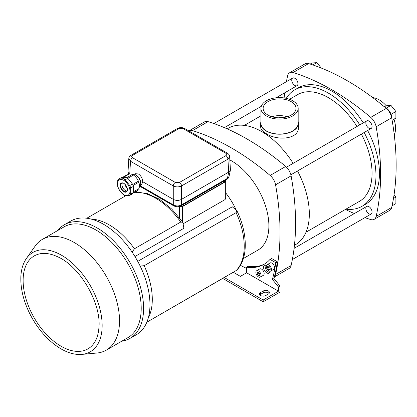 <?xml version="1.0" encoding="UTF-8"?>
<svg xmlns="http://www.w3.org/2000/svg" width="417" height="417" viewBox="0 0 417 417"><rect width="100%" height="100%" fill="white"/><g stroke="black" fill="none" stroke-linecap="round" stroke-linejoin="round"><path stroke-width="0.63" d="M274.438 276.747A10.258 5.921 -120 0 0 275.564 274.49A241.824 139.617 -120 0 0 275.564 184.83A10.258 5.921 -120 0 0 270.143 175.448A241.824 139.617 -120 0 0 192.498 130.615A10.258 5.921 -120 0 0 189.01 130.839A10.258 5.921 -120 0 0 188.865 130.933M274.386 276.956L289.174 268.423A10.258 5.921 -120 0 0 291.108 265.52A241.824 139.617 -120 0 0 291.108 175.854A10.258 5.921 -120 0 0 285.687 166.472A241.824 139.617 -120 0 0 208.041 121.639A10.258 5.921 -120 0 0 204.559 121.863L189.01 130.839M240.395 265.321A241.824 139.617 -120 0 0 246.603 268.397M243.377 258.504L257.883 250.127A53.126 30.676 -120 0 0 268.887 225.805A53.126 30.676 -120 0 0 231.32 160.738A53.126 30.676 -120 0 0 229.83 159.914M225.722 192.894A53.126 30.676 60 0 1 236.079 209.678A53.126 30.676 -120 0 0 225.722 192.894M227.202 128.858L228.172 128.3A67.236 38.817 60 0 1 261.787 131.631A67.236 38.817 60 0 1 293.135 163.349M297.529 170.965A67.236 38.817 60 0 1 295.403 244.753L294.438 245.311M284.269 117.443L278.285 117.813M298.431 123.312L298.431 127.107C299.291 139.497 277.039 141.066 266.218 133.617C262.595 131.522 260.755 129.353 260.693 127.107L260.693 123.312A18.869 10.894 0 0 0 266.218 131.016A18.869 10.894 0 0 0 286.781 133.377A18.869 10.894 0 0 0 298.431 123.312A18.869 10.894 0 0 0 298.176 121.524M260.948 121.524A18.869 10.894 0 0 0 260.693 123.312M226.374 276.294L146.831 322.216L236.611 270.294C248.412 258.477 247.823 233.504 236.877 210.637L232.274 206.79L137.74 261.37M179.482 206.53A2.2 1.272 0 0 0 182.583 206.524L225.076 181.994A2.2 1.272 0 0 0 225.722 181.098A2.2 1.272 0 0 0 225.269 180.326M225.722 181.098L225.722 198.278L225.076 199.571L183.303 223.689M134.133 192.399A60.825 35.117 60 0 1 180.749 222.032L182.855 222.37L183.881 228.281L134.952 256.533M236.877 210.637L236.116 212.628L144.188 265.702L140.143 266.025M125.585 195.844L86.799 218.237M180.749 222.032L134.42 248.782L132.116 252.123M61.075 346.235A53.673 30.988 -120 0 0 98.834 328.617C102.014 304.228 79.97 266.041 57.259 256.601A53.673 30.988 -120 0 0 23.17 282.726A53.673 30.988 -120 0 0 61.075 346.235M121.769 341.195A65.62 37.89 -120 0 0 130 338.39L136.375 334.71A65.62 37.89 -120 0 0 136.375 258.931A65.62 37.89 -120 0 0 70.754 221.046L64.38 224.727A65.62 37.89 -120 0 0 57.833 230.45M130 338.39A65.62 37.89 -120 0 0 130.005 262.611A65.62 37.89 -120 0 0 64.38 224.727M81.92 354.398L96.984 353.017A63.937 36.915 -120 0 0 106.288 350.134L127.967 337.614A63.937 36.915 -120 0 0 127.967 263.789A63.937 36.915 -120 0 0 64.03 226.874L42.352 239.389A63.937 36.915 -120 0 0 35.2 246.004L26.474 258.363C23.055 263.289 21.184 269.476 20.85 276.914C20.475 290.258 24.285 304.087 32.281 318.406C40.183 332.021 49.759 342.175 61.012 348.878C68.325 353.09 75.295 354.93 81.92 354.398A57.379 33.131 -120 0 0 90.27 285.551A57.379 33.131 -120 0 0 26.474 258.363M106.288 350.134A63.937 36.915 -120 0 0 106.288 276.304A63.937 36.915 -120 0 0 42.352 239.389M123.27 178.716A9.893 5.713 60 0 1 125.173 179.816L129.75 185.508A9.893 5.713 60 0 1 130.698 187.958L133.362 186.42A9.893 5.713 -120 0 0 132.408 183.975L127.831 178.278A9.893 5.713 -120 0 0 125.934 177.183L121.357 177.59L118.694 179.128L123.27 178.716L125.934 177.183M130.698 187.958L130.698 194.061L133.362 192.524L133.362 186.42M125.173 179.816L127.831 178.278M129.75 185.508L132.408 183.975M130.698 194.061A9.893 5.713 60 0 1 129.75 195.411L125.173 195.823A9.893 5.713 60 0 1 123.27 194.723L118.694 189.031A9.893 5.713 60 0 1 117.745 186.581L117.745 180.478A9.893 5.713 60 0 1 118.694 179.128M129.75 195.411L132.408 193.874A9.893 5.713 -120 0 0 133.362 192.524M133.362 191.836L138.767 188.713A8.976 5.181 60 0 0 138.804 182.224M138.767 182.12A0.547 0.318 -120 0 0 138.434 181.166L132.653 184.502L138.408 181.186A8.976 5.181 60 0 0 133.461 175.036A0.547 0.318 -120 0 0 132.825 174.186L126.851 177.637M127.837 178.283L133.461 175.036M123.338 177.413L128.613 174.369A8.976 5.181 60 0 1 132.382 174.447M133.127 192.982L138.986 189.599A0.547 0.318 -120 0 0 138.767 188.713M127.696 174.9A0.547 0.318 -120 0 0 127.216 174.692L122.343 177.501M123.771 194.708A8.793 5.077 -120 0 0 129.979 191.601A8.793 5.077 -120 0 0 124.62 180.905A8.793 5.077 -120 0 0 117.568 183.459A8.793 5.077 -120 0 0 123.771 194.708M123.771 183.339L123.771 183.339A5.129 2.961 60 0 1 127.399 189.62A5.129 2.961 60 0 1 123.771 191.716A5.129 2.961 60 0 1 120.148 185.435A5.129 2.961 60 0 1 123.771 183.339M122.389 183.037A4.764 2.752 -120 0 0 125.329 190.522A4.764 2.752 -120 0 0 126.971 190.976M127.399 189.469A4.764 2.752 60 0 1 126.414 191.502A4.764 2.752 60 0 1 124.031 191.267A4.764 2.752 60 0 1 120.92 187.071A4.764 2.752 60 0 1 121.649 183.256A4.764 2.752 60 0 1 123.906 183.417M173.894 205.935A2.929 1.694 -60 0 1 173.884 205.93A2.929 1.694 -60 0 1 173.29 204.867C176.031 206.306 178.773 206.306 181.52 204.867L181.52 199.362L228.704 172.122L227.922 159.174L229.631 156.63L230.424 169.698L230.382 170.219L228.704 172.122M140.612 184.997L141.78 184.324L142.687 181.697C142.515 178.403 141.097 175.833 138.434 173.978L135.275 173.696L134.383 174.212M142.687 181.697L173.263 199.347L173.263 185.946A2.929 1.694 -60 0 1 175.333 182.443L132.585 157.762A2.929 1.694 -60 0 0 130.511 161.264L128.801 158.721L128.014 171.788L128.504 174.431M181.52 199.362C178.773 200.765 176.031 200.765 173.29 199.362L173.263 199.347M224.596 180.717L224.596 181.098A3.664 2.116 180 0 1 223.522 182.594L183.621 205.628A3.664 2.116 180 0 1 180.363 206.212M181.546 199.347L181.546 185.946C178.784 187.207 176.021 187.207 173.263 185.946L130.511 161.264L129.744 173.983M230.382 170.219L229.042 176.527L227.401 178.377A2.929 1.694 60 0 1 226.806 179.44L180.926 205.925A2.929 1.694 60 0 1 180.926 205.93A2.929 1.694 60 0 1 180.915 205.935M129.432 174.045L128.05 172.315M179.477 182.443L225.852 155.666A2.929 1.694 60 0 1 227.922 159.174L181.546 185.946A2.929 1.694 -120 0 0 179.477 182.443L175.333 182.443M225.852 155.666C226.984 154.869 226.984 154.071 225.852 153.274A2.929 1.694 -60 0 1 227.317 153.128L227.317 153.128A2.929 1.694 -60 0 1 227.322 153.133M178.961 128.592A2.929 1.694 -120 0 0 177.496 128.446A2.929 1.694 -120 0 0 177.496 128.452L131.12 155.223A2.929 1.694 60 0 1 131.12 155.223A2.929 1.694 60 0 1 132.585 155.369L178.961 128.592L183.105 128.592A2.929 1.694 -60 0 1 184.569 128.446A2.929 1.694 -60 0 1 184.569 128.452L227.317 153.128C228.865 154.196 229.642 155.364 229.631 156.636M228.735 172.106L227.401 178.377L181.52 204.867A2.929 1.694 60 0 1 180.926 205.925C178.627 207.004 176.276 207.004 173.884 205.925A2.929 1.694 -60 0 1 173.879 205.925L140.07 186.404M131.855 174.238A7.475 4.316 60 0 1 135.431 174.697L135.431 174.697A7.475 4.316 60 0 1 140.717 183.85A7.475 4.316 60 0 1 139.325 187.17M136.208 175.145L135.431 174.697L136.208 175.145A6.375 3.68 60 0 1 140.717 182.954L140.717 183.85M127.258 188.38A6.375 3.68 60 0 1 124.777 184.085M264.79 263.888A68.518 39.558 60 0 1 248.162 266.296L246.603 267.193L246.603 272.775L278.473 291.175L278.473 286.99L272.421 279.463L273.979 278.561L280.026 286.088L280.026 292.072L263.19 301.799L263.19 300L278.473 291.175M246.603 267.193A68.518 39.558 60 0 0 264.024 264.352A68.518 39.558 60 0 0 270.028 259.374L271.587 258.477L277.373 261.819A241.824 139.617 60 0 1 273.979 278.561M269.747 272.468A4.582 2.643 60 0 1 268.371 272.03A4.582 2.643 60 0 1 265.129 266.421A4.582 2.643 60 0 1 265.436 265.009M267.036 264.738L270.143 262.939A3.664 2.116 60 0 1 272.968 263.925A3.664 2.116 60 0 1 274.568 267.61A3.664 2.116 60 0 1 273.807 269.288L270.701 271.081A3.664 2.116 60 0 1 267.036 268.965A3.664 2.116 60 0 1 267.036 264.738A3.664 2.116 60 0 1 269.856 265.718A3.664 2.116 60 0 1 271.457 269.408A3.664 2.116 60 0 1 270.701 271.081M256.632 270.742L259.739 268.949A3.664 2.116 60 0 1 262.564 269.929A3.664 2.116 60 0 1 264.164 273.615A3.664 2.116 60 0 1 263.403 275.293L260.297 277.091A3.664 2.116 60 0 1 256.632 274.975A3.664 2.116 60 0 1 256.632 270.742A3.664 2.116 60 0 1 259.457 271.722A3.664 2.116 60 0 1 261.052 275.413A3.664 2.116 60 0 1 260.297 277.091M270.049 271.253A4.582 2.643 60 0 1 269.106 273.156A4.582 2.643 60 0 1 265.577 271.926A4.582 2.643 60 0 1 263.575 267.318A4.582 2.643 60 0 1 264.524 265.222A4.582 2.643 60 0 1 266.515 265.29M270.028 259.374L275.819 262.72A241.824 139.617 60 0 1 272.421 279.463M280.026 286.088L278.473 286.99M277.373 261.819L275.819 262.72M259.869 294.913A3.664 2.116 180 0 1 260.594 294.319L263.19 292.823A3.664 2.116 180 0 1 269.095 293.417M222.694 278.415L263.19 301.799M224.247 277.519L263.19 300M233.317 272.285L240.39 276.367L246.603 272.775M260.594 292.52A3.664 2.116 0 0 0 259.525 294.016A3.664 2.116 0 0 0 261.787 295.971A3.664 2.116 0 0 0 265.78 295.512L268.371 294.016A3.664 2.116 0 0 0 269.445 292.52A3.664 2.116 0 0 0 267.182 290.566A3.664 2.116 0 0 0 263.19 291.024L260.594 292.52L260.594 294.319M257.169 274.032L258.462 275.642L259.76 275.528L259.76 273.802L258.462 272.186L257.169 272.306L257.169 274.032L259.066 272.937M267.573 268.027L268.866 269.637L270.164 269.523L270.164 267.792L268.866 266.182L267.573 266.296L267.573 268.027L269.465 266.932M259.76 274.897L258.462 275.642M270.164 268.887L268.866 269.637M368.946 206.634A4.399 2.538 60 0 1 371.818 210.507A4.399 2.538 60 0 1 371.146 214.03A4.399 2.538 60 0 1 366.746 211.492A4.399 2.538 60 0 1 366.746 206.415A4.399 2.538 60 0 1 368.946 206.634M368.946 121.071A4.399 2.538 60 0 1 371.818 124.944A4.399 2.538 60 0 1 371.146 128.467A4.399 2.538 60 0 1 366.746 125.929A4.399 2.538 60 0 1 366.746 120.852A4.399 2.538 60 0 1 368.946 121.071M294.845 78.292A4.399 2.538 60 0 1 297.722 82.165A4.399 2.538 60 0 1 297.045 85.688A4.399 2.538 60 0 1 292.651 83.15A4.399 2.538 60 0 1 292.651 78.073A4.399 2.538 60 0 1 294.845 78.292M284.118 97.938A241.824 139.617 60 0 1 284.67 92.829M286.406 81.68A241.824 139.617 60 0 1 287.652 75.675A10.258 5.921 60 0 1 289.591 72.772A10.258 5.921 60 0 1 293.073 72.548A241.824 139.617 60 0 1 370.723 117.38A10.258 5.921 60 0 1 376.139 126.763A241.824 139.617 60 0 1 376.139 216.423A10.258 5.921 60 0 1 374.205 219.326A10.258 5.921 60 0 1 370.723 219.55A241.824 139.617 60 0 1 364.901 217.638M354.372 213.556A241.824 139.617 60 0 1 345.385 209.47M359.772 124.881A67.236 38.817 -120 0 0 294.809 89.827L298.28 87.825A67.236 38.817 60 0 1 363.243 122.874M367.643 130.49A67.236 38.817 60 0 1 365.516 204.278L362.045 206.285A67.236 38.817 -120 0 0 364.171 132.497M289.591 72.772L305.135 63.796A10.258 5.921 60 0 1 308.616 63.572A241.824 139.617 60 0 1 386.267 108.404A10.258 5.921 60 0 1 391.683 117.787A241.824 139.617 60 0 1 391.683 207.447A10.258 5.921 60 0 1 389.749 210.356L374.205 219.326M345.86 209.193A67.236 38.817 -120 0 0 362.045 206.285M294.809 89.827A67.236 38.817 -120 0 0 286.271 98.334M358.193 202.073A61.7 35.622 -120 0 0 359.277 201.489A61.7 35.622 -120 0 0 361.398 134.097M356.999 126.481A61.7 35.622 -120 0 0 297.576 94.617A61.7 35.622 -120 0 0 296.529 95.264M321.236 68.034L316.868 62.602L311.947 63.04L310.175 64.062M312.828 64.937L316.868 62.602M385.058 107.383A8.793 5.077 60 0 1 391.959 119.345M384.354 106.799L386.048 105.819L390.969 105.381L395.889 111.506L395.889 118.068L392.121 120.247M391.099 114.274L395.889 111.506M386.298 108.076L390.969 105.381M392.043 205.852L395.889 203.632L395.889 197.069L394.055 194.786M393.471 198.466L395.889 197.069M372.777 97.635A23.196 13.391 60 0 1 386.262 105.803M393.966 119.184A23.196 13.391 60 0 1 394.263 134.853M287.271 116.734A16.43 9.487 0 0 0 271.848 116.734M267.943 101.649A16.43 9.487 0 0 0 263.132 108.357A16.43 9.487 0 0 0 279.562 117.839A16.43 9.487 0 0 0 295.992 108.357A16.43 9.487 0 0 0 291.181 101.649A16.43 9.487 0 0 0 267.943 101.649M292.724 100.758A18.614 10.748 0 0 0 272.437 98.428A18.614 10.748 0 0 0 260.948 108.357A18.614 10.748 0 0 0 279.562 119.1A18.614 10.748 0 0 0 298.176 108.357A18.614 10.748 0 0 0 292.724 100.758M260.948 108.357L260.948 123.312A18.614 10.748 0 0 0 279.562 134.06A18.614 10.748 0 0 0 298.176 123.312L298.176 108.357M270.143 175.448L285.687 166.472M192.498 130.615L208.041 121.639M275.564 184.83L291.108 175.854M275.564 274.49L291.108 265.52M236.116 212.628A60.825 35.117 60 0 1 236.116 270.669M148.259 318.077A60.825 35.117 -120 0 0 144.188 265.702M134.42 248.782A60.825 35.117 -120 0 0 91.099 219.071M136.984 191.987L136.984 190.751M179.477 217.783L179.477 206.53M225.076 199.571L225.076 181.994M182.583 221.985L182.583 206.524M140.357 185.857L173.29 204.867L173.29 199.362M132.585 155.369C131.454 156.167 131.454 156.964 132.585 157.762M183.105 128.592L225.852 153.274M223.522 182.594L223.522 181.338M183.621 205.628L183.621 204.372M263.19 291.024L263.19 292.823M386.267 108.404L370.723 117.38M308.616 63.572L293.073 72.548M391.683 207.447L376.139 216.423M391.683 117.787L376.139 126.763M298.655 94.039L289.56 99.288M260.948 115.806L244.352 125.387M360.319 200.843L306.015 232.196M182.855 222.37L171.893 209.225L159.586 199.279L146.852 193.373L134.582 192.138M136.343 192.008L136.343 191.122M133.07 185.534L138.986 182.12M184.569 128.446C182.26 127.336 179.899 127.336 177.496 128.446M131.12 155.223C129.609 156.219 128.837 157.391 128.801 158.731M226.806 179.44C228.292 178.33 229.037 177.355 229.042 176.521M292.651 78.073L213.864 123.557M297.045 85.688L276.064 97.802M261.282 106.335L224.388 127.638M366.746 120.852L286.479 167.196M371.146 128.467L290.873 174.812M366.746 206.415L294.089 248.365M371.146 214.03L292.359 259.515"/></g></svg>

